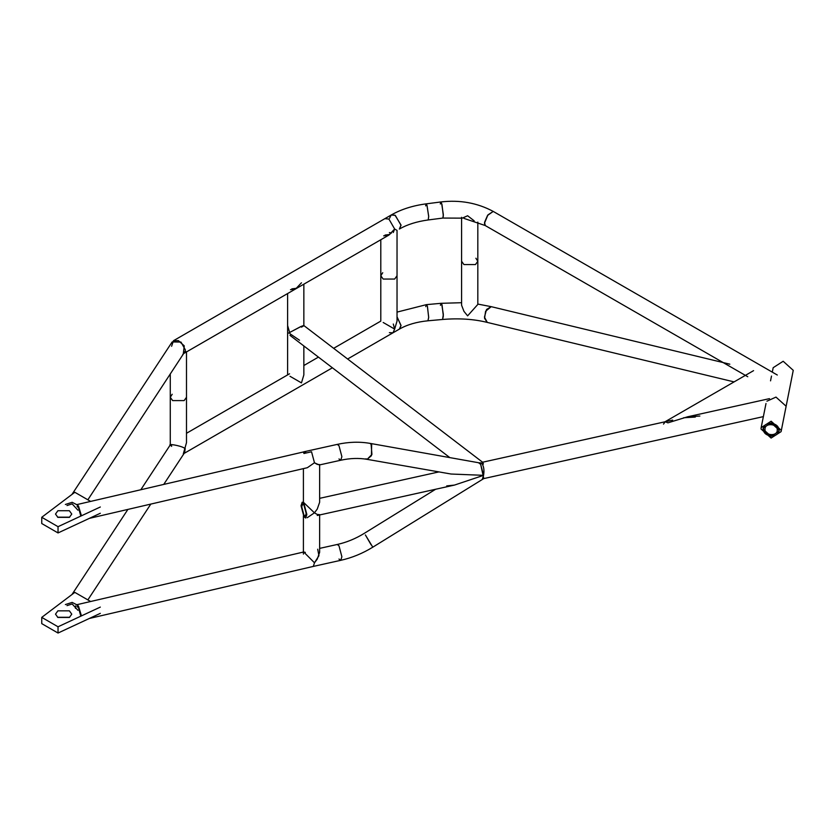 <?xml version="1.0" encoding="UTF-8"?>
<svg xmlns="http://www.w3.org/2000/svg" width="835" height="835" viewBox="0 0 835 835"><rect width="100%" height="100%" fill="white"/><g stroke="black" fill="none" stroke-linecap="round" stroke-linejoin="round"><path stroke-width="1.25" d="M365.97 458.759L367.118 459.344L371.94 454.438L371.074 443.938L369.915 443.354L481.743 463.3C483.809 466.118 484.415 470.126 483.569 475.334L451.067 474.029L367.118 459.344L371.429 455.722L371.648 444.627L369.915 443.354C359.415 441.558 348.519 441.903 337.225 444.397L338.979 445.692L341.891 456.693L340.743 460.242L338.979 458.937M183.314 353.769L184.253 345.857L178.387 340.617L173.461 340.722L384.862 218.666L388.922 219.062L394.652 229.009L393.295 232.506L394.652 229.009L388.922 219.062L384.862 218.666L391.239 214.981L395.289 215.388L401.03 225.325L399.349 229.04L401.03 225.043L395.059 215.253L391.239 214.981C401.217 209.314 412.845 205.608 426.132 203.865L426.935 205.149L428.689 216.286L428.209 219.96L428.689 216.515L426.988 205.306L426.132 203.865L440.786 201.966L441.642 203.406L443.343 214.616L442.863 218.06L443.343 215.973L441.986 204.606L440.786 201.966L440.306 203.97M463.957 218.394L485.25 225.544L484.561 222.308L487.546 215.44L493.224 211.412L487.943 214.877L484.446 223.3L485.208 225.523M426.132 203.865L425.652 205.869M391.239 214.981L389.58 218.175M389.381 232.568L391.49 233.101M478.904 463.039L480.668 464.333L483.569 475.334L482.421 478.883L483.789 478.57L480.668 464.333L478.904 463.039L480.668 464.333L483.569 475.334L482.421 478.883L483.569 475.334L454.47 485.083L446.715 485.907M306.852 514.496L303.95 503.505L302.197 502.2L301.038 505.749L303.95 516.75L305.704 518.044L306.852 514.496M301.727 506.793L303.95 515.174L305.286 516.166L306.163 513.462L303.95 505.081L302.614 504.089L301.727 506.793M367.118 459.344C358.862 457.904 350.063 458.206 340.743 460.242L319.314 464.98L314.43 462.778L317.258 464.406L319.638 464.584L319.638 502.263L317.258 509.068L314.43 512.826L303.408 502.263L303.408 468.612M305.787 452.393L303.408 452.215L303.971 453.488L303.731 451.818L337.225 444.397L338.979 445.692L341.891 456.693L340.743 460.242M699.876 416.049L687.685 416.769L667.927 422.834L665.203 421.758L663.512 424.107M695.304 417.062L683.635 417.761M484.446 317.112L486.544 309.472L491.21 306.664L485.584 311.288L484.561 318.365L487.285 322.414L484.446 317.112M440.4 305.307L441.089 303.314L441.663 303.888L443.343 314.388L442.56 319.471L443.343 315.995L442.007 304.744L441.089 303.314L461.588 302.708M428.689 317.55L427.405 306.236L426.434 304.639L427.353 306.08L428.689 317.321L427.906 320.797L428.689 317.55M397.032 316.799L401.03 325.692L399.349 329.136L401.03 325.42L397.032 316.799M425.746 306.643L426.434 304.639L397.032 312.102M338.979 559.033L340.743 560.327L341.891 556.778L338.979 545.787L337.225 544.483L338.979 545.787L341.891 556.778L340.743 560.327C351.952 557.822 362.63 553.438 372.786 547.186L365.386 534.943L371.074 544.744M317.707 549.211L318.928 555.724L314.43 562.863L317.258 559.116L319.638 552.311L319.638 514.631L317.258 514.454L314.43 512.826L307.238 517.71M347.611 359.008L392.972 332.81L394.652 329.094L393.295 324.022L394.652 329.094L392.972 332.81L389.381 332.654M786.059 406.175L775.986 397.095L766.927 401.186L775.986 397.095L786.059 406.175L785.933 407.522L786.059 406.175M781.09 431.643L781.226 430.296L771.143 421.216L761.155 427.635L761.019 428.981L771.102 438.062L781.09 431.643L793.25 370.343L783.178 361.263L773.179 367.692L772.291 372.139M763.42 429.138C762.971 437.404 779.222 438.448 778.825 430.14C779.274 421.873 763.023 420.83 763.42 429.138L763.524 428.115M778.721 431.163L778.825 430.14M76.736 504.653L72.154 502.305L65.37 504.476M71.967 494.435L172.156 341.943L180.955 342.047L185.349 349.844L185.203 351.18L186.497 351.932L186.497 397.293L184.118 400.602L186.497 397.293L186.497 442.654L183.314 453.864M77.937 510.195L72.154 503.881L66.988 505.54M763.054 429.117L763.169 428.042L771.143 422.907L779.191 430.161L779.076 431.236L771.102 436.371L763.054 429.117M777.27 430.035C777.583 436.674 764.62 435.828 764.975 429.242C764.662 422.604 777.625 423.449 777.27 430.035L777.187 430.86M764.975 429.242L765.058 428.418M173.461 340.722L171.613 346.285M399.349 229.04C407.219 224.531 416.842 221.505 428.209 219.96L442.863 218.06L462.308 218.144L467.61 215.754L474.186 220.826M461.588 217.309L461.588 261.272L463.957 264.58L475.439 264.58L477.818 261.272L475.887 258.234M383.662 235.867L388.922 235.063L394.652 229.009L397.032 230.376L397.032 275.738L394.652 279.057L397.032 275.738L397.032 321.099L394.652 329.094L383.181 322.477C380.144 320.723 380.144 320.723 383.181 322.477M380.802 239.749L380.802 275.738L383.181 279.057L394.652 279.057L383.181 279.057L380.802 275.738L382.733 272.711M385.039 235.073L389.893 234.437M477.818 261.272L475.439 264.58L463.957 264.58L461.588 261.272L461.588 305.234L463.957 311.361L467.61 315.849L477.818 304.431L477.818 222.1M171.613 446.381L171.415 444.544M65.37 604.571L72.154 602.4L76.736 604.749M163.733 484.425L184.618 452.633L185.203 448.489L184.118 447.936C180.214 445.525 166.144 443.145 170.799 445.681L170.267 444.992L170.267 397.293L172.647 400.602L184.118 400.602L172.647 400.602L170.267 397.293L170.267 374.372M66.988 605.625L72.154 603.976L77.937 610.291M314.43 462.778L307.374 467.694L89.324 518.378M303.408 452.215L303.971 453.488L311.528 451.777L314.492 462.809M81.454 515.79L78.459 505.947L76.622 504.664L303.7 451.892M80.765 515.884L78.459 507.523L77.06 506.553M75.432 608.318L75.734 605.845M89.324 618.474L313.323 566.412L314.492 562.8L303.7 551.987L76.622 604.759L78.459 606.043L81.454 615.886M303.7 551.987L305.339 552.384M77.06 606.638L78.459 607.619L80.765 615.979M302.207 326.715L303.846 325.546L303.846 284.182M301.466 327.143C304.504 325.473 304.504 325.191 301.466 326.297L287.616 333.53L287.616 293.555M301.466 282.804C304.566 284.599 304.566 284.599 301.466 282.804L295.726 288.868L290.476 289.672M291.843 288.879L296.707 288.232M479.509 462.903L480.344 462.726M483.392 464.02L482.787 462.371L481.43 463.039M287.626 333.562L300.621 326.652C304.358 325.17 304.879 325.191 302.207 326.725M299.514 340.221L289.995 333.77L287.616 325.556L287.616 374.905M289.995 376.282C286.896 374.487 286.896 374.487 289.995 376.282L301.466 382.9L303.846 374.905L303.846 345.961M69.681 517.178L57.573 517.178M69.378 510.738L57.886 510.738L55.507 514.057L57.886 517.366L69.378 517.366L71.758 514.057L69.378 510.738M90.629 501.407L74.816 492.285L41.75 517.283L58.032 526.687L100.315 507.002M41.75 517.283L41.75 523.535L58.032 532.939L100.315 513.264M58.032 526.687L58.032 532.939M57.886 617.462L69.378 617.462L71.758 614.142L69.378 610.834L57.886 610.834L55.507 614.142L57.886 617.462M69.681 617.274L57.573 617.274M90.629 601.503L74.816 592.38L41.75 617.378L41.75 623.63L58.032 633.034L100.315 613.36M41.75 617.378L58.032 626.782L100.315 607.097M58.032 633.034L58.032 626.782M87.852 499.81L185.203 351.18M182.761 354.531L183.575 353.602M172.198 394.256L170.267 397.293M171.133 444.564L170.799 445.681M440.786 201.966C459.761 199.722 477.234 202.863 493.203 211.401L777.302 375.019M482.348 462.277L672.666 420.099L482.348 462.277M687.685 416.769L769.484 398.639L687.685 416.769M483.757 478.591L763.367 416.623L483.757 478.591M319.638 498.338L438.928 471.9M317.258 515.487L454.47 485.083M664.733 421.936L753.577 370.646M729.821 364.185L491.168 306.654L477.818 304.065M734.08 381.898L487.285 322.414C473.883 319.085 458.989 318.104 442.56 319.471L427.906 320.797C416.634 321.903 407.115 324.679 399.349 329.136L392.972 332.81M426.434 304.639L441.089 303.314M319.638 548.386L337.225 544.483C346.608 542.385 355.616 538.69 364.248 533.377L435.64 489.247M372.786 547.186L483.789 478.57M482.421 478.883L483.726 478.591M303.408 515.821L303.408 554.096M770.538 380.854L771.498 376.074M761.155 427.635L765.998 403.514M485.229 225.544L747.763 376.742M184.118 353.299L388.922 235.063M333.645 348.331L380.802 321.099L380.802 275.738M186.497 433.281L289.547 373.788M303.846 365.532L318.427 357.119M184.107 453.405L332.393 367.797M71.967 594.53L127.891 509.413M140.812 489.748L170.309 444.846M87.852 599.906L150.811 504.089M313.323 566.412L340.743 560.327M482.787 462.371L303.825 325.525M449.376 457.256L289.995 335.367"/></g></svg>
